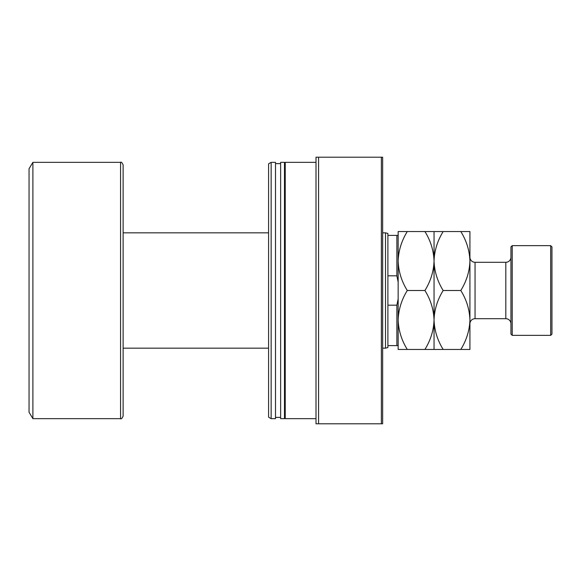 <?xml version="1.0" encoding="UTF-8"?>
<svg xmlns="http://www.w3.org/2000/svg" width="581" height="581" viewBox="0 0 581 581"><rect width="100%" height="100%" fill="white"/><g stroke="black" fill="none" stroke-linecap="round" stroke-linejoin="round"><path stroke-width="0.87" d="M398.159 282.068L396.874 275.815L387.905 275.815L387.905 305.185L396.874 305.185L398.159 298.932M387.905 305.185L387.905 347.532L385.508 348.172L385.508 232.828L382.647 232.828M268.582 348.172L123.121 348.172L123.121 164.902L123.121 232.828L268.582 232.828M120.557 418.661L32.892 418.661L32.892 162.339L120.557 162.339L120.557 418.661C121.182 419.315 122.039 418.458 123.121 416.098L123.121 290.5M32.892 418.661L29.05 412.256L29.05 168.744L32.892 162.339M387.905 345.608L396.874 345.608L396.874 305.185M396.874 275.815L396.874 235.392L398.159 235.392M387.905 275.815L387.905 235.392L396.874 235.392M385.508 232.828L387.905 233.468L387.905 235.392M398.159 345.608L396.874 345.608M316.006 162.339L285.242 162.339L285.242 418.661L316.006 418.661M280.63 290.5L280.63 418.661L284.479 418.661L284.479 162.339L280.63 162.339L280.63 290.5M271.145 290.5L271.145 418.661L275.503 418.661L275.503 162.339L271.145 162.339L271.145 290.5M271.145 162.339L268.582 163.82L268.582 417.18L271.145 418.661M318.57 157.211L318.57 423.789L316.006 423.789L316.006 157.211L381.368 157.211L381.368 423.789L318.57 423.789M381.368 157.211L382.647 157.211L382.647 423.789L381.368 423.789M510.939 334.075L510.939 246.925L512.217 245.647L512.217 335.353L510.939 334.075M550.672 245.647L551.95 246.925L551.95 334.075L550.672 335.353L550.672 245.647L512.217 245.647M510.939 257.18A5.127 5.127 0 0 1 505.811 262.307L475.055 262.307A5.127 5.127 0 0 1 469.927 257.18M510.939 323.82A5.127 5.127 0 0 0 505.811 318.693L475.055 318.693A5.127 5.127 0 0 0 469.927 323.82M550.672 335.353L512.217 335.353M407.274 290.5C401.573 281.32 398.537 271.494 398.159 261.022C398.508 250.672 401.544 240.846 407.274 231.543L398.159 231.543L398.159 319.978C398.508 309.622 401.544 299.796 407.274 290.5L424.922 290.5C430.623 299.68 433.658 309.506 434.043 319.978C433.695 330.328 430.652 340.154 424.922 349.457L407.274 349.457C401.573 340.277 398.537 330.451 398.159 319.978L398.159 349.457L407.274 349.457M434.043 231.543L434.043 261.022C434.392 250.672 437.428 240.846 443.165 231.543L424.922 231.543C430.623 240.723 433.658 250.549 434.043 261.022C433.695 271.378 430.652 281.204 424.922 290.5M424.922 231.543L407.274 231.543M424.922 349.457L443.165 349.457C437.464 340.277 434.421 330.451 434.043 319.978L434.043 349.457M434.043 261.022L434.043 319.978C434.392 309.622 437.428 299.796 443.165 290.5C437.464 281.32 434.421 271.494 434.043 261.022M460.806 349.457C466.536 340.154 469.579 330.328 469.927 319.978C469.55 309.506 466.507 299.68 460.806 290.5C466.536 281.204 469.579 271.378 469.927 261.022C469.55 250.549 466.507 240.723 460.806 231.543L469.927 231.543L469.927 349.457L443.165 349.457M460.806 290.5L443.165 290.5M460.806 231.543L443.165 231.543M505.811 318.693L505.811 262.307M475.055 262.307L475.055 318.693M385.508 348.172L382.647 348.172M120.557 162.339C121.182 161.685 122.039 162.542 123.121 164.902M284.479 417.383L285.242 417.383M275.503 417.383L280.63 417.383M275.503 163.617L280.63 163.617M284.479 163.617L285.242 163.617"/></g></svg>

